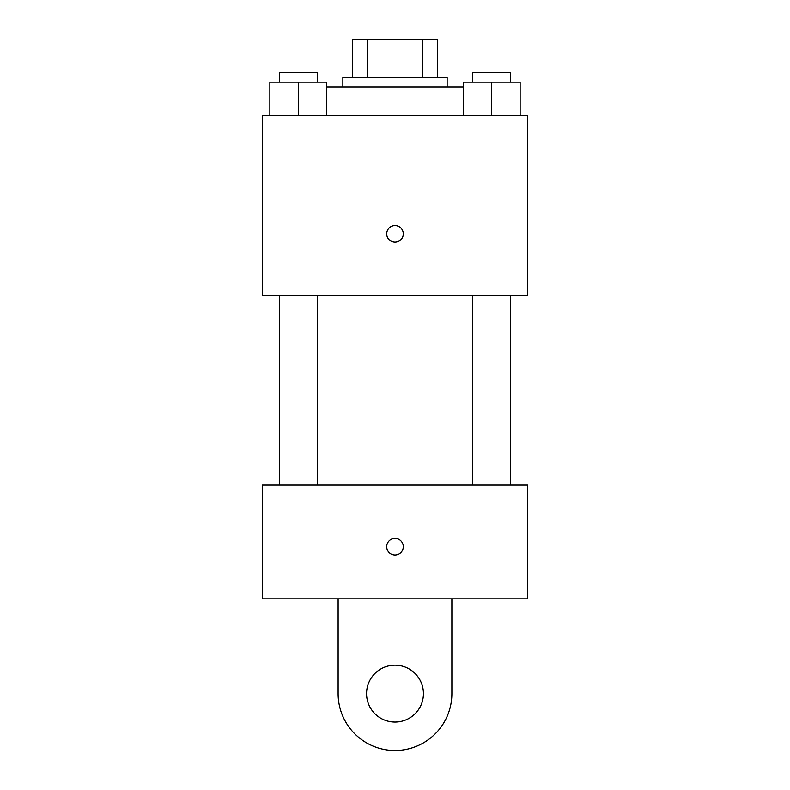 <?xml version="1.0" encoding="UTF-8"?>
<svg xmlns="http://www.w3.org/2000/svg" width="790" height="790" viewBox="0 0 790 790"><rect width="100%" height="100%" fill="white"/><g stroke="black" fill="none" stroke-linecap="round" stroke-linejoin="round"><path stroke-width="1.19" d="M367.182 77.42L367.182 39.5L352.34 39.5L352.34 77.42L352.34 39.5M367.182 39.5L437.66 39.5L437.66 77.42M422.818 77.42L422.818 39.5M342.86 86.9L342.86 77.42L447.14 77.42L447.14 86.9M463.256 86.9L326.744 86.9M262.28 115.34L527.72 115.34L527.72 295.46L262.28 295.46L262.28 115.34M395 242.135A8.295 8.295 0 0 1 387.821 229.692A8.295 8.295 0 0 1 402.179 229.692A8.295 8.295 0 0 1 395 242.135M262.28 485.06L527.72 485.06L527.72 598.82L262.28 598.82L262.28 485.06L527.72 485.06M463.256 115.34L463.256 82.16L520.136 82.16L520.136 115.34L520.136 82.16M491.696 115.34L491.696 82.16M510.656 82.16L510.656 72.68L472.736 72.68L472.736 82.16M269.864 115.34L269.864 82.16L326.744 82.16L326.744 115.34L326.744 82.16M298.304 115.34L298.304 82.16M317.264 82.16L317.264 72.68L279.344 72.68L279.344 82.16M386.705 546.68A8.295 8.295 0 0 1 399.147 539.501A8.295 8.295 0 0 1 399.147 553.859A8.295 8.295 0 0 1 386.705 546.68M451.88 598.82L451.88 693.62A56.88 56.88 0 0 1 395 750.5A56.88 56.88 0 0 1 338.12 693.62L338.12 598.82M395 722.06A28.44 28.44 0 0 1 370.372 679.4A28.44 28.44 0 0 1 419.628 679.4A28.44 28.44 0 0 1 395 722.06M472.736 295.46L472.736 485.06M510.656 295.46L510.656 485.06M317.264 485.06L317.264 295.46M279.344 485.06L279.344 295.46"/></g></svg>

